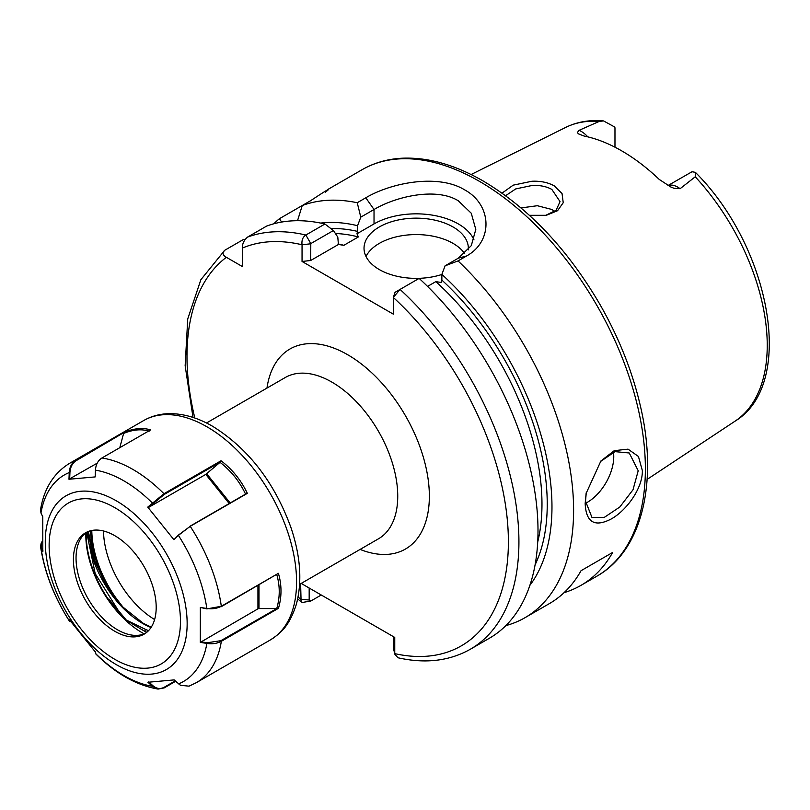 <?xml version="1.0" encoding="UTF-8"?>
<svg xmlns="http://www.w3.org/2000/svg" width="810" height="810" viewBox="0 0 810 810"><rect width="100%" height="100%" fill="white"/><g stroke="black" fill="none" stroke-linecap="round" stroke-linejoin="round"><path stroke-width="1.21" d="M545.444 215.47L556.095 210.286L560.034 201.609L551.853 189.429C546.396 186.411 539.794 185.095 532.069 185.48L515.717 188.922L505.592 195.706M502.038 193.134L513.226 185.146L531.927 181.248C540.553 180.883 547.985 182.422 554.242 185.865L562.039 193.529L563.233 202.713L557.553 210.721L546.274 215.318L529.416 215.318M586.268 492.612L585.529 501.177L591.988 517.509L604.301 517.377L619.822 506.999L633.005 489.777L638.209 470.752L629.249 452.982L615.023 451.636L600.382 461.599M642.35 470.549C642.806 488.268 626.454 510.543 611.236 518.977C594.712 527.543 586.025 522.399 585.164 503.567L586.116 493.411L600.878 461.011L614.243 450.664L628.033 449.145L638.442 456.475L642.35 470.549M668.037 185.611A21.455 12.393 60 0 1 677.778 187.15A21.455 12.393 60 0 1 680.106 188.7L673.788 188.203L670.741 186.948L659.259 179.445A171.477 99.002 -120 0 0 621.665 150.842A171.477 99.002 -120 0 0 584.071 136.04L578.441 133.852L577.368 132.536L579.029 130.349A21.455 12.393 60 0 1 581.357 131.483A21.455 12.393 60 0 1 587.797 136.86M680.106 188.7L695.243 176.793L695.405 172.348L692.196 171.771A21.455 12.393 -120 0 0 691.578 171.993L667.946 185.571M614.972 147.187L614.972 127.757A21.455 12.393 -120 0 0 614.355 126.826L603.551 120.923L599.299 121.399L579.029 130.349M585.579 503.253A37.26 21.505 120 0 0 613.757 456.637A37.26 21.505 120 0 0 613.453 452.162M468.261 249.925A52.164 30.112 0 0 0 468.342 248.265A52.164 30.112 0 0 0 453.063 226.972A52.164 30.112 0 0 0 396.222 220.441A52.164 30.112 0 0 0 364.024 248.265A52.164 30.112 0 0 0 379.293 269.558A52.164 30.112 0 0 0 441.865 274.468M464.677 253.611A52.164 30.112 0 0 0 453.063 243.395A52.164 30.112 0 0 0 365.998 256.476M473.992 239.881A59.606 34.415 0 0 0 458.328 223.924A59.606 34.415 0 0 0 374.028 223.924L356.957 233.786L358.364 236.935A204.91 118.311 -120 0 0 335.401 233.513M458.025 260.921L445.085 265.822L458.328 258.177L471.298 245.643L475.794 229.443L471.278 213.263L458.328 200.809C436.337 187.15 396.08 196.354 374.028 209.506L360.784 217.151L357.24 202.733L365.786 197.792C391.301 182.604 438.139 173.603 464.656 189.854C492.267 204.94 493.25 241.36 466.57 255.98L458.025 260.921A234.718 135.513 60 0 1 524.991 617.696A234.718 135.513 60 0 1 505.835 625.614M521.043 207.927L537.344 205.72L551.853 209.476L554.718 211.471M258.329 585.276L257.945 588.566M328.263 189.226L362.05 169.715A234.718 135.513 -120 0 1 479.409 181.339A234.718 135.513 -120 0 1 632.742 388.172A234.718 135.513 -120 0 1 596.757 576.254L580.952 585.377A234.718 135.513 60 0 0 612.654 552.45L581.043 570.706A234.718 135.513 60 0 1 549.342 603.632L524.991 617.696M580.952 585.377A234.718 135.513 60 0 1 564.084 592.657M338.023 243.952A204.91 118.311 60 0 1 343.875 245.298L338.408 244.488L337.8 237.127L333.416 230.536L310.797 243.597L310.686 260.496L302.049 261.468L302.049 244.762C301.512 240.297 302.778 237.057 305.856 235.032L324.942 224.016L333.416 230.536M330.885 228.582A208.636 120.457 60 0 1 357.564 231.407L356.957 233.786M343.875 245.298L358.364 236.935M273.831 223.783A234.718 135.513 60 0 1 279.409 218.71L281.637 222.061M297.523 220.705L302.251 205.527L279.409 218.71M325.428 192.142C332.677 186.523 327.807 189.338 310.797 200.586L302.251 205.527A234.718 135.513 60 0 1 357.24 202.733M320.719 223.084A215.328 124.315 60 0 1 357.564 225.717L360.784 217.151M245.035 239.537L243.82 239.264L224.724 250.28C222.021 252.781 222.568 255.13 226.355 257.307L242.311 266.51L242.311 248.093C242.301 243.729 244.053 240.064 247.577 237.087L266.662 226.071A234.718 135.513 60 0 1 324.942 224.016M357.564 231.407L357.564 225.717M537.719 541.961A204.91 118.311 -120 0 0 435.8 281.647L427.548 286.406M394.996 292.42L393.316 297.452L395.108 292.268L419.134 278.397A234.718 135.513 60 0 1 489.392 638.24L470.306 649.266A234.718 135.513 60 0 0 400.049 289.413L393.316 297.452L393.316 314.148L302.049 261.468M309.177 588.03L309.177 600.018L310.797 601.04L302.849 602.377L301.107 601.972L300.621 583.757M224.724 250.28L200.86 279.733L187.738 318.917L185.146 365.735L193.013 417.423M445.085 265.822L441.865 274.387A215.328 124.315 60 0 1 529.872 585.367M441.865 274.387L441.865 280.078A208.636 120.457 60 0 1 535.096 564.833M393.316 297.452A227.266 131.21 -120 0 1 508.386 540.948A227.266 131.21 -120 0 1 394.753 653.629L393.478 648.688L394.753 653.629L394.753 637.429L301.199 583.423M435.8 281.647L441.258 282.457L441.865 280.078M394.895 654.308L397.983 657.771C425.23 663.896 449.337 661.061 470.306 649.266M94.912 562.494L88.361 531.461M338.408 244.488L310.686 260.496M310.797 601.04L321.256 595.006M393.478 648.688L393.478 636.701M298.1 596.909A227.266 131.21 -120 0 0 300.621 599.279L309.177 600.018M310.686 243.8L302.049 244.762A227.266 131.21 -120 0 0 242.311 248.093M612.654 552.45L581.043 570.706M109.715 600.19L126.218 619.984L145.84 629.542A77.679 44.844 -120 0 0 148.574 630.605M86.883 532.089A58.533 33.797 -120 0 0 78.459 543.378A58.533 33.797 -120 0 0 117.43 629.755A58.533 33.797 -120 0 0 131.362 635.01A58.533 33.797 -120 0 0 145.355 633.359M146.873 632.215A79.167 45.704 60 0 1 144.929 631.446L126.107 620.136L119.475 612.532M114.797 535.693A58.533 33.797 -120 0 0 85.536 532.798A58.533 33.797 -120 0 0 76.565 579.697A58.533 33.797 -120 0 0 114.797 631.274A58.533 33.797 -120 0 0 144.069 634.179A58.533 33.797 -120 0 0 153.039 587.27A58.533 33.797 -120 0 0 114.797 535.693M101.928 457.994C98.01 460.475 95.843 464.535 95.448 470.154L95.165 476.918L68.972 479.247L69.255 472.554C69.63 466.935 71.766 462.875 75.695 460.394L124.345 432.307C133.934 428.308 142.692 427.498 150.63 429.887L101.928 457.994A126.674 73.133 60 0 1 133.053 469.527A126.674 73.133 60 0 1 163.954 493.715L221.049 460.758C232.359 469.425 241.127 480.289 247.344 493.351L190.218 526.328L178.392 535.359L173.917 539.713L147.754 507.111L163.954 493.715L164.308 494.414L148.412 507.516L205.78 474.397L220.462 461.994L164.308 494.414M173.917 539.713L178.483 535.025L190.218 526.328A126.674 73.133 60 0 1 221.312 606.275L278.397 573.318C281.829 584.992 281.86 596.656 278.478 608.3L221.353 641.287C217.222 643.504 212.402 644.223 206.884 643.423L200.313 642.381L200.343 607.439L206.833 608.472C212.352 609.231 217.181 608.492 221.312 606.275L206.915 608.897L200.343 607.439M175.618 681.301L164.187 687.903L158.071 689.077L152.422 686.283L147.946 682.263L174.17 679.904L180.539 685.321L189.034 686.161L196.385 682.648A126.674 73.133 60 0 0 221.353 641.287L220.877 640.69L276.736 608.583C280.068 597.223 280.068 585.873 276.736 574.513M143.674 420.552C151.268 416.218 159.631 413.92 168.753 413.667C183.09 413.434 197.711 417.636 212.595 426.273C248.164 448.416 274.225 482.021 290.78 527.087C300.51 555.731 302.373 581.428 296.389 604.189C289.241 626.079 281.404 632.711 270.337 639.951A126.674 73.133 -120 0 0 289.757 538.447A126.674 73.133 -120 0 0 207.006 426.829A126.674 73.133 -120 0 0 143.674 420.552L69.721 463.249C53.764 473.04 44.023 488.572 40.5 509.834L40.966 512.993L42.778 516.78L42.809 551.721L40.53 546.385L41.219 542.994M70.683 621.695L69.559 621.341L69.164 619.458L95.408 652.05L95.894 654.045C115.648 673.626 136.374 685.301 158.071 689.077M146.671 632.377A78.428 45.279 -120 0 1 144.929 631.446A1.488 0.972 -67.4 0 1 145.84 629.542M126.016 619.923A1.488 1.104 -164.3 0 0 126.218 619.984L126.107 620.136A79.917 46.14 60 0 1 86.245 532.545M200.313 642.381L257.945 608.837L257.945 585.498M258.998 584.891L258.998 608.583L276.483 608.583M278.397 573.318L221.12 606.761M258.998 608.583A1.488 0.861 0 0 0 257.945 608.837M200.88 641.783L207.066 642.765L220.877 640.69M278.478 608.3L276.716 608.664M148.412 507.516L147.754 507.111M189.743 526.378L245.541 494.1C239.517 481.363 231.002 470.772 219.986 462.318M221.049 460.758L220.462 461.994M247.344 493.351L245.582 494.191M148.716 681.919L152.928 685.716C156.553 688.773 160.309 689.29 164.187 687.265L175.183 680.916M180.367 685.219L173.958 679.813M42.1 541.556L41.351 542.71L41.3 547.337L43.052 550.992M95.529 653.083L95.205 651.361M149.161 431.163C141.477 428.814 132.951 429.573 123.606 433.441L119.789 447.687M97.23 463.148L68.972 479.247M124.345 432.307L76.251 460.617C72.404 463.067 70.298 467.036 69.933 472.544L69.66 479.064M103.498 530.985A73.619 42.505 -120 0 0 154.609 619.529M266.966 388.081A115.496 66.683 60 0 1 347.682 354.729A115.496 66.683 60 0 1 429.118 488.855A115.496 66.683 60 0 1 360.106 549.413M299.639 584.324L378.452 538.822A93.14 53.774 -120 0 0 392.728 464.191A93.14 53.774 -120 0 0 331.877 382.107A93.14 53.774 -120 0 0 285.302 377.5L206.499 422.992M695.395 172.358C770.381 246.939 796.483 384.051 735.055 421.17A169.665 97.959 -120 0 0 695.243 176.793M128.567 613.251A82.468 47.618 60 0 1 91.793 530.479M90.588 530.753A84.199 48.61 -120 0 0 118.645 603.318M599.299 121.399A169.665 97.959 -120 0 0 565.501 127.494C576.983 121.854 589.67 119.667 603.551 120.923M247.577 237.087A234.718 135.513 60 0 1 305.856 235.032L310.797 243.597M226.355 257.307A227.266 131.21 -120 0 0 194.825 418.041M365.786 197.792L374.028 209.506L374.028 223.924M458.328 258.177L466.57 255.98M151.024 627.507A77.679 44.844 60 0 1 142.459 623.335A77.679 44.844 60 0 1 87.622 531.755M108.965 599.096A77.679 44.844 -120 0 0 109.775 600.149M85.86 532.838A79.704 46.018 -120 0 0 142.175 632.752A79.704 46.018 -120 0 0 144.19 633.876M90.204 546.811A96.866 55.931 -120 0 0 93.727 558.961M116.215 664.585A100.329 57.925 -120 0 0 187.15 623.629A100.329 57.925 -120 0 0 116.215 500.762A100.329 57.925 -120 0 0 45.269 541.718A100.329 57.925 -120 0 0 116.215 664.585M114.797 659.32A92.877 53.622 -120 0 0 180.468 621.402A92.877 53.622 -120 0 0 114.797 507.657A92.877 53.622 -120 0 0 49.127 545.576A92.877 53.622 -120 0 0 114.797 659.32M152.726 503.314L152.169 502.808A119.222 68.83 -120 0 0 123.93 480.877A119.222 68.83 -120 0 0 95.448 470.154M95.479 652.911L95.691 653.64A119.222 68.83 -120 0 0 123.93 675.56A119.222 68.83 -120 0 0 152.422 686.283L152.928 685.716M178.281 683.701L178.595 683.883A119.222 68.83 -120 0 0 206.884 643.423L207.066 642.765M206.915 608.897L206.833 608.472A119.222 68.83 -120 0 0 178.392 535.359L178.483 535.025M69.933 472.544L69.255 472.554A119.222 68.83 -120 0 0 40.966 512.993M41.3 547.337L41.016 547.975A119.222 68.83 -120 0 0 69.457 621.057L70.217 620.916M69.721 463.249A126.674 73.133 60 0 1 75.695 460.394L76.251 460.617M229.23 503.577L205.78 474.397M206.682 473.749L230.202 503.01M164.187 687.903L164.187 687.265M596.757 576.254C642.188 550.668 658.327 482.416 640.457 406.296C632.478 371.668 618.972 337.709 599.937 304.438C567.668 249.267 528.738 208.109 483.135 180.974C454.683 164.592 427.538 157.019 401.679 158.233C387.17 159.054 373.957 162.881 362.05 169.715M735.055 421.17L647.119 479.409M301.107 601.972L297.716 598.782M565.501 127.494L471.106 174.525M151.227 627.213L143.208 623.265L122.907 607.054L105.391 584.101L93.211 557.675L88.077 531.573M270.337 639.951L196.385 682.648M69.559 621.341C54.108 597.122 44.428 572.133 40.53 546.385M86.68 532.231L95.185 573.601L119.769 612.856M41.351 542.71L41.067 543.277M95.499 653.002L95.712 653.731"/></g></svg>
